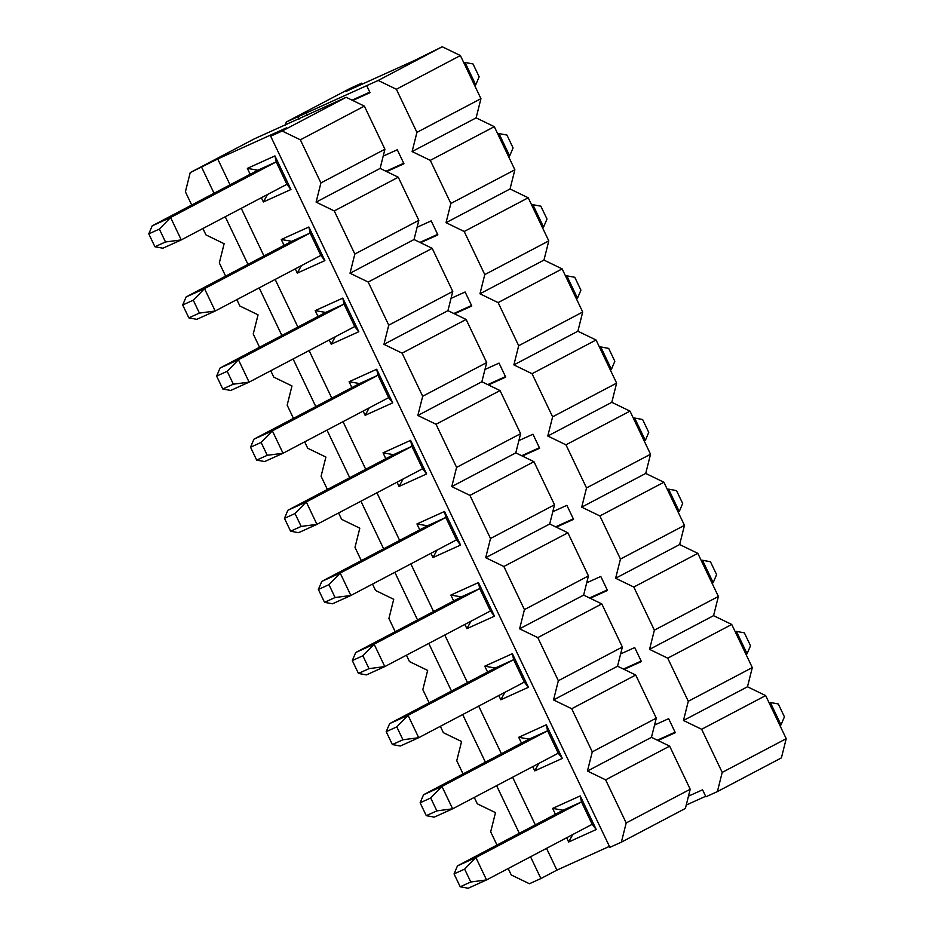 <?xml version="1.0" encoding="UTF-8"?>
<svg xmlns="http://www.w3.org/2000/svg" width="935" height="935" viewBox="0 0 935 935"><rect width="100%" height="100%" fill="white"/><g stroke="black" fill="none" stroke-linecap="round" stroke-linejoin="round"><path stroke-width="1.4" d="M270.683 136.206L286.683 127.779L217.715 158.973L190.214 172.601L254.227 138.894L346.184 97.31L364.358 106.111L384.928 149.226L380.113 168.417L398.275 177.218L418.845 220.333L414.03 239.535L432.204 248.336L452.762 291.451L447.947 310.654L466.121 319.454L486.691 362.57L481.864 381.76L500.038 390.561L520.608 433.676L515.793 452.879L533.955 461.68L554.525 504.795L549.71 523.986L567.884 532.786L588.442 575.913L583.627 595.104L601.801 603.905L622.359 647.02L617.544 666.223L635.718 675.023L656.288 718.138L651.461 737.329L669.635 746.13L690.205 789.245L685.39 808.448L621.378 842.154L626.193 822.952L605.623 779.837L587.449 771.036L592.276 751.845L571.706 708.73L553.532 699.929L558.347 680.727L537.789 637.612L519.615 628.811L524.43 609.608L503.871 566.493L485.697 557.692L490.513 538.502L469.943 495.386L451.78 486.586L456.596 467.383L436.026 424.268L417.851 415.467L422.678 396.265L402.108 353.149L383.934 344.349L388.75 325.158L368.191 282.043L350.017 273.242L354.833 254.04L334.262 210.924L316.1 202.124L320.915 182.933L300.345 139.818L282.171 131.017L270.683 136.206L609.877 847.355L621.378 842.154M572.734 834.558L568.655 842.003L596.238 829.52L592.171 824.319L486.551 879.928L468.166 888.25L460.195 886.777L454.059 873.898L457.484 865.857L563.104 810.236L552.632 808.401L580.214 795.93L581.488 801.926L592.171 824.319M596.238 829.52L580.214 795.93M546.531 848.349L556.909 870.123L609.41 846.374M217.715 158.973L230.045 184.838M241.253 208.33L263.962 255.956M275.171 279.436L297.891 327.063M309.088 350.555L331.808 398.181M343.016 421.673L365.725 469.288M376.934 492.78L399.642 540.407M410.851 563.899L433.571 611.525M444.768 635.005L467.488 682.632M478.685 706.124L501.405 753.75M512.614 777.242L535.323 824.869M250.148 174.249L247.354 168.382L274.937 155.9L290.96 189.501L263.378 201.972L261.356 197.741M284.076 245.367L281.271 239.489L308.866 227.018L324.889 260.608L297.295 273.09L295.273 268.859M317.993 316.474L315.188 310.607L342.783 298.125L358.806 331.726L331.212 344.209L329.202 339.966M351.911 387.593L349.106 381.725L376.7 369.243L392.723 402.845L365.141 415.315L363.119 411.084M385.828 458.711L383.034 452.832L410.617 440.362L426.641 473.951L399.058 486.434L397.036 482.191M419.757 529.818L416.952 523.951L444.534 511.468L460.569 545.07L432.975 557.54L430.953 553.31M453.674 600.936L450.869 595.057L478.463 582.587L494.486 616.177L466.892 628.659L464.87 624.428M487.591 672.043L484.786 666.176L512.38 653.694L528.404 687.295L500.809 699.777L498.799 695.535M521.508 743.161L518.715 737.294L546.297 724.812L562.321 758.414L534.738 770.884L532.716 766.653M568.655 842.003L566.633 837.772M555.425 814.28L552.632 808.401M460.195 886.777L470.772 881.997L464.637 869.118L475.868 857.535L581.488 801.926L563.104 810.236M546.297 724.812L547.571 730.808L529.175 739.129L518.715 737.294M534.738 770.884L538.817 763.439M562.321 758.414L558.253 753.201L452.633 808.822L434.237 817.132L426.278 815.659L420.131 802.791L423.555 794.738L529.175 739.129M426.278 815.659L436.855 810.879L430.708 797.999L441.951 786.417L547.571 730.808L558.253 753.201M512.38 653.694L513.654 659.689L495.258 668.011L484.786 666.176M500.809 699.777L504.888 692.332M528.404 687.295L524.336 682.094L418.716 737.703L400.32 746.025L392.361 744.552L386.213 731.673L389.638 723.62L495.258 668.011M392.361 744.552L402.938 739.772L396.791 726.892L408.034 715.31L513.654 659.689L524.336 682.094M478.463 582.587L479.737 588.582L461.341 596.892L450.869 595.057M466.892 628.659L470.971 621.214M494.486 616.177L490.419 610.976L384.799 666.585L366.403 674.906L358.444 673.434L352.296 660.554L355.721 652.513L461.341 596.892M358.444 673.434L369.009 668.654L362.874 655.774L374.117 644.192L479.737 588.582L490.419 610.976M444.534 511.468L445.808 517.464L427.424 525.786L416.952 523.951M432.975 557.54L437.054 550.096M460.569 545.07L456.49 539.857L350.87 595.478L332.486 603.788L324.515 602.327L318.379 589.447L321.804 581.395L427.424 525.786M324.515 602.327L335.092 597.535L328.956 584.655L340.188 573.073L445.808 517.464L456.49 539.857M410.617 440.362L411.891 446.346L393.495 454.667L383.034 452.832M399.058 486.434L403.137 478.989M426.641 473.951L422.573 468.751L316.953 524.36L298.569 532.681L290.598 531.209L284.462 518.329L287.875 510.276L393.495 454.667M290.598 531.209L301.175 526.428L295.028 513.549L306.271 501.966L411.891 446.346L422.573 468.751M376.7 369.243L377.974 375.239L359.578 383.56L349.106 381.725M365.141 415.315L369.208 407.87M392.723 402.845L388.656 397.632L283.036 453.253L264.64 461.563L256.681 460.09L250.533 447.21L253.958 439.169L359.578 383.56M256.681 460.09L267.258 455.31L261.11 442.43L272.354 430.848L377.974 375.239L388.656 397.632M342.783 298.125L344.057 304.12L325.66 312.442L315.188 310.607M331.212 344.209L335.291 336.764M358.806 331.726L354.739 326.525L249.119 382.134L230.723 390.456L222.764 388.983L216.616 376.104L220.041 368.051L325.66 312.442M222.764 388.983L233.341 384.192L227.193 371.324L238.437 359.73L344.057 304.12L354.739 326.525M308.866 227.018L310.128 233.014L291.743 241.323L281.271 239.489M297.295 273.09L301.374 265.645M324.889 260.608L320.822 255.407L215.202 311.016L196.806 319.338L188.847 317.865L182.699 304.985L186.123 296.944L291.743 241.323M188.847 317.865L199.412 313.085L193.276 300.205L204.508 288.623L310.128 233.014L320.822 255.407M530.531 856.776L540.909 878.549L556.909 870.123M201.715 167.4L214.045 193.264M225.253 216.756L247.962 264.371M259.17 287.863L281.879 335.49M293.087 358.982L315.808 406.608M327.005 430.1L349.725 477.715M360.933 501.207L383.642 548.833M394.85 572.325L417.559 619.952M428.768 643.432L451.488 691.058M462.685 714.55L485.405 762.177M496.602 785.669L519.322 833.284M190.214 172.601L185.399 191.804L191.71 205.022M202.907 228.514L205.969 234.919L224.131 243.719L219.316 262.91L225.627 276.141M236.835 299.632L239.886 306.025L258.06 314.826L253.233 334.029L259.544 347.247M270.753 370.739L273.803 377.144L291.977 385.945L287.162 405.147L293.461 418.366M304.67 441.858L307.72 448.262L325.894 457.063L321.079 476.254L327.39 489.484M338.587 512.976L341.637 519.369L359.811 528.17L354.996 547.372L361.307 560.591M372.504 584.083L375.566 590.488L393.728 599.288L388.913 618.479L395.225 631.709M406.433 655.201L409.483 661.606L427.657 670.395L422.83 689.598L429.142 702.828M440.35 726.308L443.4 732.713L461.574 741.513L456.759 760.716L463.059 773.935M474.267 797.426L477.317 803.831L495.492 812.632L490.676 831.823L496.988 845.053M508.184 868.545L511.235 874.938L529.409 883.739L540.909 878.549M282.171 131.017L346.184 97.31M690.205 789.245L626.193 822.952M669.635 746.13L605.623 779.837M651.461 737.329L587.449 771.036M656.288 718.138L592.276 751.845M635.718 675.023L571.706 708.73M617.544 666.223L553.532 699.929M622.359 647.02L558.347 680.727M601.801 603.905L537.789 637.612M583.627 595.104L519.615 628.811M588.442 575.913L524.43 609.608M567.884 532.786L503.871 566.493M549.71 523.986L485.697 557.692M554.525 504.795L490.513 538.502M533.955 461.68L469.943 495.386M515.793 452.879L451.78 486.586M520.608 433.676L456.596 467.383M500.038 390.561L436.026 424.268M481.864 381.76L417.851 415.467M486.691 362.57L422.678 396.265M466.121 319.454L402.108 353.149M447.947 310.654L383.934 344.349M452.762 291.451L388.75 325.158M432.204 248.336L368.191 282.043M414.03 239.535L350.017 273.242M418.845 220.333L354.833 254.04M398.275 177.218L334.262 210.924M380.113 168.417L316.1 202.124M384.928 149.226L320.915 182.933M364.358 106.111L300.345 139.818M274.937 155.9L276.211 161.895L257.826 170.217L247.354 168.382M263.378 201.972L267.457 194.527M290.96 189.501L286.893 184.288L181.273 239.909L162.889 248.219L154.918 246.746L148.782 233.879L152.206 225.826L257.826 170.217M154.918 246.746L165.495 241.966L159.359 229.087L170.591 217.504L276.211 161.895L286.893 184.288M463.959 63.042L465.046 62.47L473.017 63.942L479.152 76.81L475.728 84.863L474.641 85.436M159.359 229.087L148.782 233.879M165.495 241.966L181.273 239.909L170.591 217.504L152.206 225.826M475.728 84.863L465.046 62.47L463.924 62.972M497.876 134.161L498.974 133.576L506.934 135.049L513.081 147.929L509.657 155.981L508.558 156.554M193.276 300.205L182.699 304.985M199.412 313.085L215.202 311.016L204.508 288.623L186.123 296.944M509.657 155.981L498.974 133.576L497.841 134.091M531.793 205.268L532.892 204.695L540.851 206.167L546.998 219.047L543.574 227.088L542.475 227.673M227.193 371.324L216.616 376.104M233.341 384.192L249.119 382.134L238.437 359.73L220.041 368.051M543.574 227.088L532.892 204.695L531.758 205.209M565.71 276.386L566.809 275.813L574.768 277.274L580.915 290.154L577.491 298.207L576.392 298.779M261.11 442.43L250.533 447.21M267.258 455.31L283.036 453.253L272.354 430.848L253.958 439.169M577.491 298.207L566.809 275.813L565.675 276.316M599.627 347.504L600.726 346.92L608.697 348.393L614.833 361.272L611.408 369.325L610.31 369.898M295.028 513.549L284.462 518.329M301.175 526.428L316.953 524.36L306.271 501.966L287.875 510.276M611.408 369.325L600.726 346.92L599.604 347.434M633.556 418.611L634.643 418.038L642.614 419.511L648.75 432.391L645.337 440.432L644.238 441.016M328.956 584.655L318.379 589.447M335.092 597.535L350.87 595.478L340.188 573.073L321.804 581.395M645.337 440.432L634.643 418.038L633.521 418.541M667.473 489.73L668.572 489.145L676.531 490.618L682.679 503.498L679.254 511.55L678.155 512.123M362.874 655.774L352.296 660.554M369.009 668.654L384.799 666.585L374.117 644.192L355.721 652.513M679.254 511.55L668.572 489.145L667.438 489.659M701.39 560.836L702.489 560.264L710.448 561.736L716.596 574.616L713.171 582.657L712.073 583.241M396.791 726.892L386.213 731.673M402.938 739.772L418.716 737.703L408.034 715.31L389.638 723.62M713.171 582.657L702.489 560.264L701.355 560.778M735.307 631.955L736.406 631.382L744.365 632.855L750.513 645.734L747.088 653.775L745.99 654.348M430.708 797.999L420.131 802.791M436.855 810.879L452.633 808.822L441.951 786.417L423.555 794.738M747.088 653.775L736.406 631.382L735.284 631.885M769.224 703.073L770.323 702.489L778.294 703.962L784.43 716.841L781.005 724.894L779.919 725.466M464.637 869.118L454.059 873.898M470.772 881.997L486.551 879.928L475.868 857.535L457.484 865.857M781.005 724.894L770.323 702.489L769.201 703.003M298.908 119.306L297.727 116.852L286.239 122.041L285.385 125.419M688.464 796.164L702.559 789.794L705.902 796.795L717.39 791.594L722.206 772.404L701.647 729.277L683.473 720.476L688.289 701.285L667.719 658.17L649.556 649.369L654.371 630.167L633.801 587.051L615.627 578.251L620.454 559.06L599.884 515.945L581.71 507.144L586.525 487.941L565.967 444.826L547.793 436.026L552.608 416.823L532.05 373.708L513.876 364.907L518.691 345.716L498.121 302.601L479.959 293.8L484.774 274.598L464.204 231.483L446.03 222.682L450.857 203.479L430.287 160.364L412.113 151.564L416.928 132.373L396.37 89.257L378.196 80.457L366.695 85.658L370.038 92.659L352.74 100.477M383.186 156.145L397.281 149.764L403.955 163.765L386.658 171.596M417.115 227.252L431.199 220.882L437.872 234.884L420.575 242.703M451.032 298.37L465.116 292L471.801 305.99L454.492 313.821M484.949 369.489L499.045 363.107L505.718 377.109L488.421 384.94M518.867 440.595L532.962 434.226L539.635 448.227L522.338 456.046M552.784 511.714L566.879 505.344L573.552 519.334L556.255 527.165M586.712 582.821L600.796 576.451L607.481 590.452L590.172 598.271M620.63 653.939L634.713 647.569L641.398 661.571L624.089 669.39M654.547 725.057L668.642 718.676L675.315 732.678L658.018 740.508M286.239 122.041L350.251 88.346L361.74 83.145L345.74 91.572L414.708 60.378L442.208 46.75L460.382 55.551L480.941 98.666L476.125 117.868L494.299 126.669L514.869 169.784L510.042 188.975L528.217 197.776L548.787 240.891L543.971 260.094L562.134 268.894L582.704 312.009L577.888 331.212L596.062 340.001L616.621 383.128L611.806 402.319L629.98 411.119L650.538 454.235L645.723 473.437L663.897 482.238L684.467 525.353L679.64 544.544L697.814 553.345L718.384 596.46L713.569 615.662L731.731 624.463L752.301 667.578L747.486 686.781L765.66 695.582L786.218 738.697L781.403 757.888L717.39 791.594M361.74 83.145L362.207 84.115M297.727 116.852L366.695 85.658M378.196 80.457L442.208 46.75M306.049 112.469L307.463 115.437M352.074 100.162L369.792 92.144M686.232 805.07L705.656 796.281M657.352 740.181L675.07 732.175M623.435 669.074L641.153 661.057M589.517 597.956L607.236 589.938M555.589 526.837L573.319 518.832M521.672 455.731L539.39 447.713M487.754 384.612L505.473 376.606M453.837 313.505L471.556 305.488M419.92 242.387L437.638 234.369M385.991 171.269L403.71 163.263M786.218 738.697L722.206 772.404M765.66 695.582L701.647 729.277M747.486 686.781L683.473 720.476M752.301 667.578L688.289 701.285M731.731 624.463L667.719 658.17M713.569 615.662L649.556 649.369M718.384 596.46L654.371 630.167M697.814 553.345L633.801 587.051M679.64 544.544L615.627 578.251M684.467 525.353L620.454 559.06M663.897 482.238L599.884 515.945M645.723 473.437L581.71 507.144M650.538 454.235L586.525 487.941M629.98 411.119L565.967 444.826M611.806 402.319L547.793 436.026M616.621 383.128L552.608 416.823M596.062 340.001L532.05 373.708M577.888 331.212L513.876 364.907M582.704 312.009L518.691 345.716M562.134 268.894L498.121 302.601M543.971 260.094L479.959 293.8M548.787 240.891L484.774 274.598M528.217 197.776L464.204 231.483M510.042 188.975L446.03 222.682M514.869 169.784L450.857 203.479M494.299 126.669L430.287 160.364M476.125 117.868L412.113 151.564M480.941 98.666L416.928 132.373M460.382 55.551L396.37 89.257"/></g></svg>
